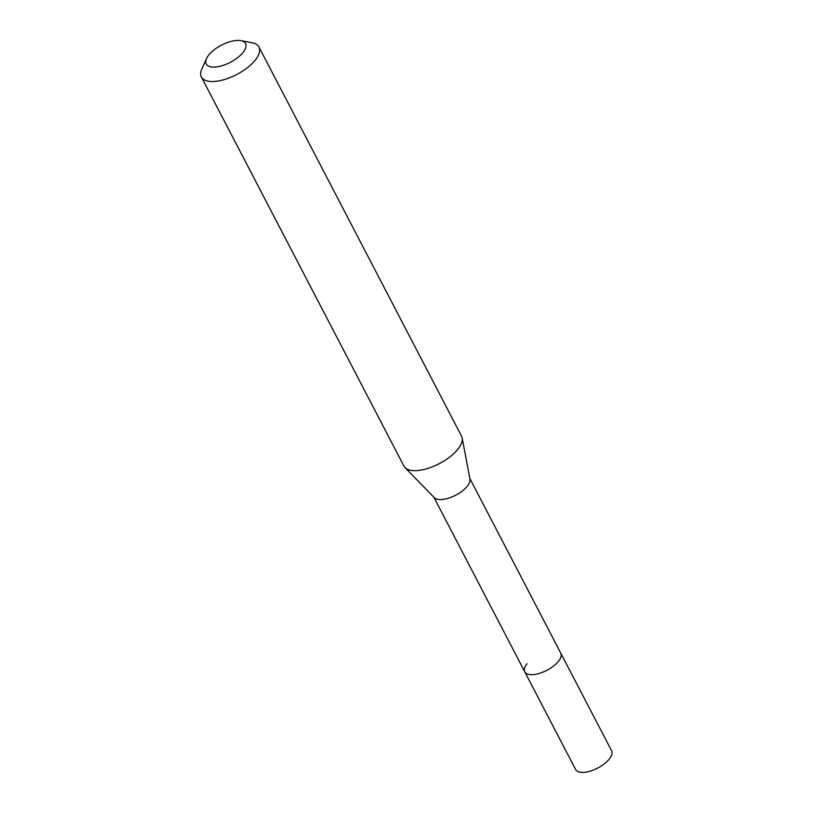 <?xml version="1.0" encoding="UTF-8"?>
<svg xmlns="http://www.w3.org/2000/svg" width="813" height="813" viewBox="0 0 813 813"><rect width="100%" height="100%" fill="white"/><g stroke="black" fill="none" stroke-linecap="round" stroke-linejoin="round"><path stroke-width="1.22" d="M240.902 40.65L252.172 42.774A32.459 14.167 152.5 0 1 258.951 46.991L461.52 436.124A32.459 14.167 152.5 0 1 462.13 437.882L469.975 479.091A20.284 8.852 152.5 0 1 467.373 486.083A20.284 8.852 152.5 0 1 449.833 497.749A20.284 8.852 152.5 0 1 434.294 497.668L405.037 467.597A32.459 14.167 152.5 0 1 403.939 466.093L201.37 76.961A32.459 14.167 152.5 0 1 201.817 68.993L206.532 58.536A22.154 9.665 152.5 0 1 208.656 55.142A22.154 9.665 152.5 0 1 240.902 40.65A22.154 9.665 152.5 0 1 243.107 52.357A22.154 9.665 152.5 0 1 217.772 66.727A22.154 9.665 152.5 0 1 206.532 58.536M469.863 478.501L560.757 653.113A20.284 8.852 152.5 0 1 558.541 661.203A20.284 8.852 152.5 0 1 539.802 673.266A20.284 8.852 152.5 0 1 524.771 671.843A20.284 8.852 152.5 0 1 526.987 663.754M462.13 437.882A32.459 14.167 152.5 0 1 457.973 449.071A32.459 14.167 152.5 0 1 429.904 467.739A32.459 14.167 152.5 0 1 405.037 467.597M258.951 46.991A32.459 14.167 152.5 0 1 255.404 59.938A32.459 14.167 152.5 0 1 225.435 79.237A32.459 14.167 152.5 0 1 201.37 76.961M609.404 758.915A20.284 8.852 152.5 0 1 590.675 770.988A20.284 8.852 152.5 0 1 575.645 769.565L524.771 671.843A20.284 8.852 152.5 0 0 539.802 673.266A20.284 8.852 152.5 0 0 558.541 661.203A20.284 8.852 152.5 0 0 560.757 653.113L611.63 750.826A20.284 8.852 152.5 0 1 609.404 758.915M433.878 497.241L524.771 671.843"/></g></svg>
